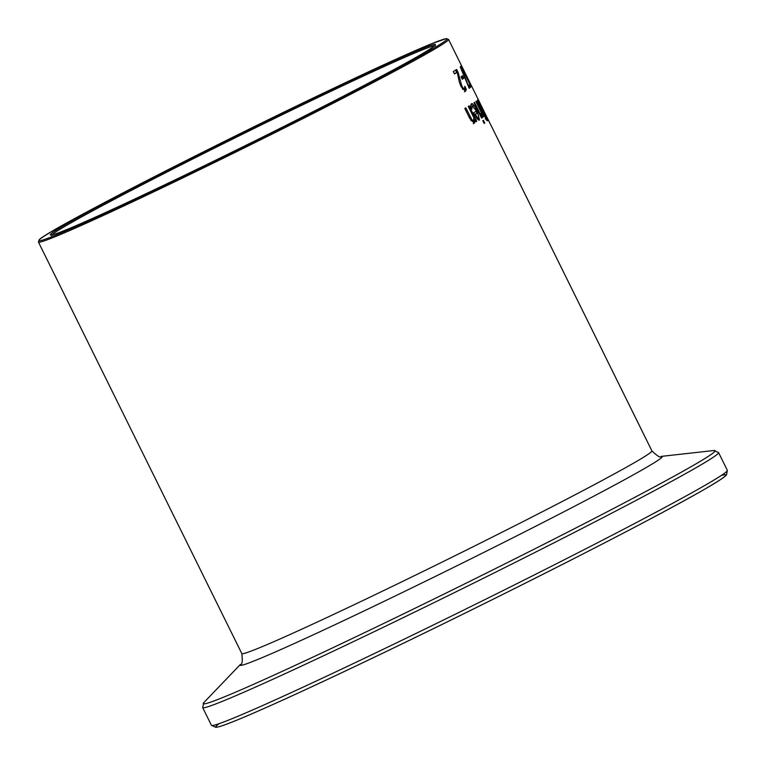 <?xml version="1.0" encoding="UTF-8"?>
<svg xmlns="http://www.w3.org/2000/svg" width="766" height="766" viewBox="0 0 766 766"><rect width="100%" height="100%" fill="white"/><g stroke="black" fill="none" stroke-linecap="round" stroke-linejoin="round"><path stroke-width="1.15" d="M457.216 72.224A228.728 6.76 153.7 0 1 454.497 73.948L453.319 71.573A228.728 6.76 -26.3 0 0 456.641 69.457L458.078 72.368L461.86 86.07L463.411 88.463L464.483 88.875L464.799 86.319A228.728 6.76 -26.3 0 0 464.828 86.299L466.274 89.22L465.604 91.278L461.132 86.711L459.418 82.422L457.216 72.224L456.134 72.76A227.579 6.722 153.7 0 1 454.439 73.842M464.665 88.674L465.201 89.756L464.522 91.815M462.319 89.009L463.353 89.431L464.483 88.875M455.626 70.118L456.775 72.444M466.274 89.22L465.201 89.756M458.078 72.368L457.321 72.741M488.296 119.965L471.511 85.888A228.728 6.76 153.7 0 1 471.511 85.888A228.728 6.76 153.7 0 1 471.53 85.993L465.824 74.8L471.272 86.491A228.728 6.76 153.7 0 1 471.042 86.749L460.912 66.249A228.728 6.76 -26.3 0 0 461.084 66.067L469.596 83.829M486.19 115.589L487.128 117.6M479.114 101.303L479.861 102.778M488.612 120.827A228.728 6.76 153.7 0 1 488.526 120.98L484.61 112.975A228.728 6.76 -26.3 0 0 484.658 112.88L488.488 120.894M482.302 114.546L482.465 117.428L481.134 114.737A228.728 6.76 -26.3 0 0 481.163 114.718L481.23 112.372L475.839 101.457A228.728 6.76 -26.3 0 0 476.213 101.169L483.815 116.556A228.728 6.76 153.7 0 1 483.432 116.834L482.302 114.546L481.287 115.053M477.4 101.6L477.946 102.701M481.737 110.381L482.436 111.779M482.781 112.497L483.643 112.142A228.728 6.76 153.7 0 1 483.403 112.372L485.807 118.108L485.357 118.328M485.826 118.644L486.649 120.319M486.41 118.328L485.807 118.108L486.41 118.328A228.728 6.76 -26.3 0 0 486.601 118.136L483.643 112.142M478.616 103.697L482.283 110.093A228.728 6.76 -26.3 0 0 482.513 109.864L478.769 102.29A228.728 6.76 153.7 0 1 478.606 102.453L478.175 103.917M478.769 102.29L477.754 102.797M482.283 110.093L481.211 110.093M487.272 120.798L479.65 107.211L477.381 100.202A228.728 6.76 -26.3 0 0 477.793 99.781L487.913 120.281A228.728 6.76 153.7 0 1 487.549 120.664L486.621 120.291M487.913 120.281L487.042 120.712M484.744 123A228.728 6.76 153.7 0 1 484.15 123.403L482.819 120.712A228.728 6.76 -26.3 0 0 483.413 120.31L484.744 123L484.112 123.316M482.12 117.773A228.728 6.76 153.7 0 1 481.594 118.127L473.991 102.749A228.728 6.76 -26.3 0 0 474.518 102.395L482.12 117.773L481.555 118.05M471.492 106.761L470.822 108.063M476.059 111.233L476.979 113.177M478.635 117.773L478.75 120.166M470.956 104.415L473.158 106.273M476.854 118.51L478.357 117.993M477.448 112.947A228.728 6.76 153.7 0 1 475.313 114.306L477.094 117.236L478.472 117.935L478.654 116.221L477.448 112.947L476.366 113.483A227.579 6.722 153.7 0 1 474.518 114.661M475.313 114.306L474.537 114.689M477.094 117.236L476.241 117.658M477.333 118.51L478.472 117.935M471.913 107.518L471.913 109.059A228.728 6.76 153.7 0 1 471.875 109.088L470.477 106.263L471.329 104.032C472 102.587 473.943 104.827 477.161 110.754L479.487 120.08L477.4 119.151L473.589 112.793A228.728 6.76 -26.3 0 0 476.462 110.965L472.45 106.282L471.262 107.843M475.025 120.051L474.451 123.182L469.74 118.443L464.809 108.456A228.728 6.76 -26.3 0 0 465.814 107.862L472.038 119.956L473.484 120.578L473.943 117.878L468.265 106.388A228.728 6.76 -26.3 0 0 469.108 105.871L476.711 121.248A228.728 6.76 153.7 0 1 475.868 121.765L475.025 120.051L473.905 120.607L473.331 123.738M473.982 118.519L474.796 120.166M470.822 120.415L472.287 121.172L473.484 120.578M476.711 121.248L475.83 121.689M469.817 83.724L464.11 71.401A228.728 6.76 -26.3 0 0 464.148 71.315L470.085 83.13M470.123 83.111L461.4 65.455A228.728 6.76 -26.3 0 0 461.381 65.388L471.473 85.878M461.381 65.388A228.728 6.76 -26.3 0 0 461.371 65.378L448.541 39.401L446.099 38.673L430.751 44.083C410.088 52.557 376.767 67.734 330.807 89.593C208.199 147.781 43.71 232.404 39.133 239.902L38.444 242.085A228.728 6.76 -26.3 0 0 264.71 137.765A228.728 6.76 -26.3 0 0 448.541 39.401M468.668 85.361L469.73 87.525A227.579 6.722 153.7 0 1 469.098 88.071M470.774 87.008A228.728 6.76 153.7 0 1 469.194 88.272L460.242 66.872A228.728 6.76 -26.3 0 0 460.529 66.613L468.361 85.601A228.728 6.76 -26.3 0 0 469.587 84.605L470.774 87.008L469.73 87.525M463.746 78.256A228.728 6.76 153.7 0 1 462.281 79.271L461.046 76.782A228.728 6.76 -26.3 0 0 462.52 75.767L463.746 78.256L462.693 78.783A227.579 6.722 153.7 0 1 462.204 79.128M461.534 76.456L462.693 78.783M464.397 88.913L463.401 89.411M463.411 88.463L462.405 88.961M461.86 86.07L461.017 86.481M459.322 78.075L458.47 78.496M483.403 112.372L482.829 112.659M478.606 102.453L477.783 102.864M477.161 110.754L476.088 111.29M473.35 120.645L472.363 121.133M472.038 119.956L470.899 120.521M470.142 116.633L469.108 117.15M219.277 723.602A284.301 8.397 -26.3 0 0 497.278 597.183C591.007 550.438 659.267 514.953 702.049 490.719C714.448 483.652 722.252 478.721 725.44 475.954L726.57 474.824L727.336 470.314A287.738 8.503 153.7 0 1 496.071 594.062A287.738 8.503 153.7 0 1 211.426 725.297L202.664 707.564A287.738 8.503 -26.3 0 0 487.31 576.329A287.738 8.503 -26.3 0 0 718.575 452.591L713.969 450.504A285.479 8.436 153.7 0 1 485.673 573.475A285.479 8.436 153.7 0 1 203.804 702.642L240.457 664.381A235.497 6.961 -26.3 0 0 472.986 557.82A235.497 6.961 -26.3 0 0 661.307 456.383C660.522 458.039 657.391 456.21 651.904 450.877A228.728 6.76 153.7 0 1 468.074 549.241A228.728 6.76 153.7 0 1 241.807 653.561L38.444 242.085M211.426 725.297L215.935 727.394L219.957 726.474C231.945 722.74 260.268 710.561 304.935 689.936C360.834 664.036 424.948 633.118 497.287 597.174A284.301 8.397 -26.3 0 0 721.227 475.533M435.212 45.989L435.184 45.261L433.834 46.467C424.029 54.424 349.181 94.074 262.92 136.923A214.997 6.358 -26.3 0 0 399.057 58.513A214.997 6.358 -26.3 0 0 66.968 223.729A214.997 6.358 -26.3 0 0 262.93 136.923C205.92 165.245 155.958 189.307 113.023 209.118C80.612 223.998 60.619 232.519 53.065 234.674L51.207 235.038L51.772 235.497M51.992 234.942A213.858 6.319 153.7 0 1 240.687 135.084A213.858 6.319 153.7 0 1 434.628 45.826M264.098 136.76A227.579 6.722 153.7 0 1 56.665 228.651A227.579 6.722 153.7 0 1 408.182 53.764A227.579 6.722 153.7 0 1 264.098 136.76M486.314 118.404L485.271 118.922M482.197 110.16L481.153 110.677M651.904 450.877L487.952 119.142M727.336 470.314L718.575 452.591M202.664 707.564L203.804 702.642M661.307 456.383L713.969 450.504M240.457 664.381C242.257 664.764 242.698 661.154 241.807 653.561"/></g></svg>
